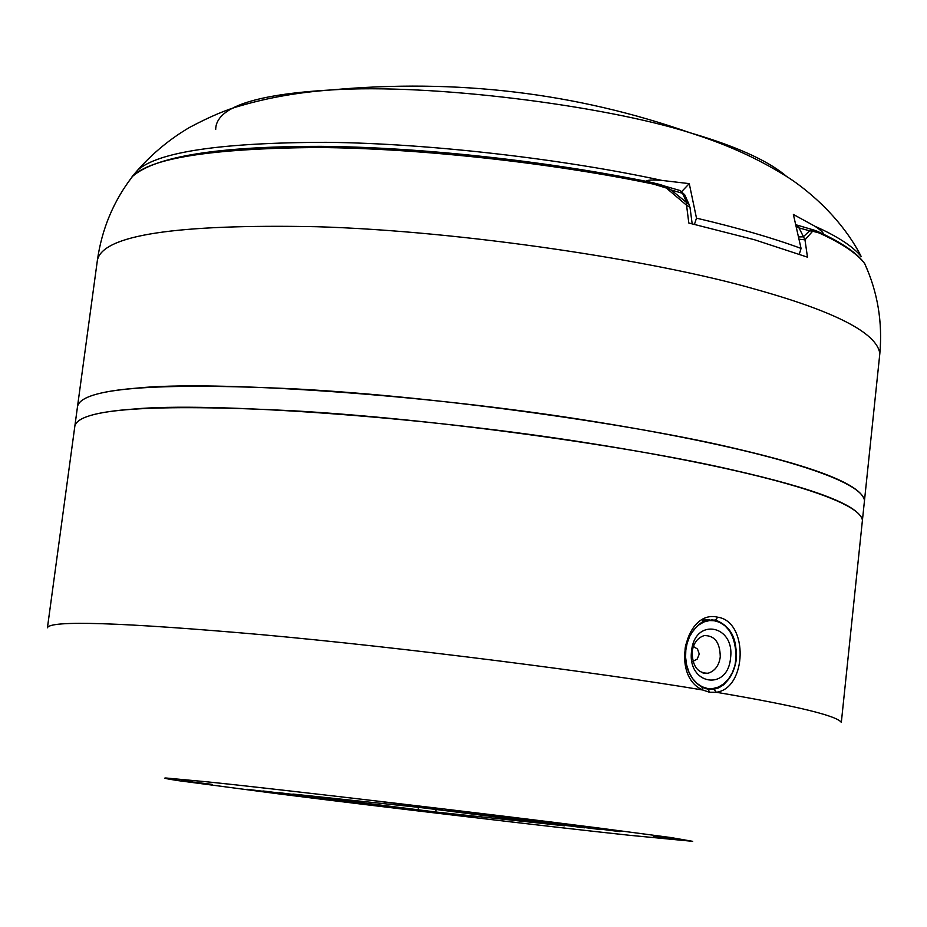 <?xml version="1.0" encoding="UTF-8"?>
<svg xmlns="http://www.w3.org/2000/svg" width="927" height="927" viewBox="0 0 927 927"><rect width="100%" height="100%" fill="white"/><g stroke="black" fill="none" stroke-linecap="round" stroke-linejoin="round"><path stroke-width="1.39" d="M731.09 675.667L723.952 684.589L718.807 687.811L714.057 689.236L716.27 692.26C795.737 705.748 837.417 715.818 841.322 722.446L862.446 520.059C858.703 499.259 755.899 469.769 592.874 443.778C418.737 415.76 207.115 402.005 133.87 409.05C96.454 411.704 76.779 417.393 74.844 426.142C78.783 408.772 151.611 403.651 293.303 410.788C440.395 419.213 634.983 447.104 733.836 470.232C816.154 488.981 859.028 505.586 862.446 520.059L864.509 500.325C861.171 485.122 818.402 467.915 736.2 448.714C637.498 424.995 443.106 396.883 296.084 388.946C154.438 382.33 81.588 388.181 77.52 406.478L47.428 627.788C49.78 620.105 120.904 622.376 260.8 634.601C406.038 647.753 600.789 672.875 702.793 690.012C670.244 676.073 685.354 609.12 717.718 617.197C748.645 621.438 747.046 688.471 716.27 692.26L709.479 692.26L702.793 690.012L701.959 687.208M709.479 692.26L708.309 689.329L702.423 687.44C690.835 680.395 685.099 668.668 685.215 652.237C683.292 639.398 700.627 619.294 707.637 620.175L715.435 620.059C732.423 626.652 738.923 641.832 734.937 665.574M709.34 688.865L714.659 689.132L708.124 689.271M714.103 689.248L705.459 688.668M378.089 801.299L410.997 805.343L378.089 801.299M181.646 780.638L212.445 784.416L181.646 780.638M653.315 836.27L683.187 839.92L653.315 836.27M446.86 814.068L474.937 817.498L446.86 814.068M564.508 825.795L435.841 812.006L292.886 794.057L420.603 807.544L564.531 825.633M401.252 808.112L279.201 792.689L401.275 807.938M395.145 807.556L262.932 790.963L395.157 807.487M378.633 805.783L246.906 789.271L378.645 805.725M448.332 810.708L584.439 827.811L448.344 810.592M600.256 829.526L464.694 812.353L600.279 829.398M620.105 831.646L484.091 814.416L620.117 831.519M415.203 806.965L442.283 810.117M815.239 230.464L796.49 224.925L798.9 227.636L804.972 239.815L807.475 257.161L754.393 239.722L688.807 223.025L686.559 205.226L666.339 188.042L653.79 184.183C558.089 164.044 422.26 148.053 316.628 147.509C211.785 148.447 150.417 158.077 132.503 176.408L127.451 183.279M692.168 223.789L689.989 207.3L686.559 205.226L686.803 202.723L671.032 189.919L662.84 185.435L655.91 183.395M666.397 187.022L666.339 188.042L671.032 189.919L682.562 193.326L685.065 195.574M817.104 231.194L812.724 229.722L811.542 229.884L812.655 231.217L819.039 232.944C841.89 243.28 857.127 253.546 864.764 263.72C857.487 253.28 841.948 242.596 818.135 231.669L819.039 232.944M799.653 239.282L804.972 239.815L812.655 231.217L809.677 230.811L803.292 236.825L799.213 236.906M811.542 229.884L809.677 230.811L797.127 227.393M879.827 353.616C877.069 332.99 835.042 311.379 753.744 288.807C656.142 260.8 463.28 231.055 316.756 226.721C175.516 223.952 102.399 235.145 97.381 260.313L77.52 406.478C79.513 397.266 99.235 391.148 136.675 388.135C209.965 380.255 421.472 393.384 595.412 421.773C758.251 448.089 860.87 478.459 864.509 500.325L879.827 353.616C882.666 322.109 877.637 292.144 864.764 263.72L868.958 273.732M694.462 224.311L696.49 218.146L689.259 183.627L681.808 191.449M799.317 254.149L801.067 248.424L793.373 214.461L814.891 226.234C821.125 230.441 823.86 233.025 823.095 233.986M645.91 181.286C647.023 179.965 652.399 179.687 662.029 180.441L689.259 183.627M702.353 620.059L709.178 619.792M691.565 651.125C694.624 617.173 735.088 624.752 730.546 657.996C727.811 691.623 687.116 684.879 691.565 651.125M692.145 651.913C693.373 643.28 697.394 637.834 704.219 635.586C714.671 635.412 720.024 642.504 720.267 656.872C719.039 665.586 714.96 671.044 708.043 673.245C697.683 673.338 692.388 666.223 692.145 651.913M717.718 617.197L715.435 620.059M598.807 828.02L670.812 837.533L692.712 841.334L629.016 835.239C553.025 827.116 376.547 806.27 279.769 794.022L178.668 780.696C166.941 778.912 162.642 778.008 165.771 777.985L206.408 781.762C273.083 788.529 496.177 814.798 598.807 828.02M418.158 809.92L418.459 807.382M435.841 812.006L436.142 809.468M653.79 184.183L653.164 182.77L680.233 190.58L682.562 193.326L686.803 202.723L688.946 204.195L690.047 207.636M678.274 190L680.233 190.58L684.717 194.797L689.282 204.925M97.381 260.313C101.819 229.004 113.534 201.032 132.503 176.408C155.551 156.269 218.517 146.257 321.402 146.35C421.831 147.254 549.039 161.194 653.164 182.77L652.805 182.7M801.067 248.424C772.666 237.938 737.811 227.845 696.49 218.146M814.891 226.234C837.556 236.373 852.991 246.466 861.195 256.501C840.488 215.852 803.361 186.211 783.141 174.346C758.402 159.212 731.136 146.605 701.345 136.524L689.978 132.735L700.001 135.759C741.264 148.505 770.325 162.225 787.162 176.918M215.701 129.432C215.864 107.462 254.369 94.311 331.206 89.954C430.904 83.303 603.998 105.493 689.978 132.735C575.771 92.735 456.177 78.471 331.206 89.954C299.189 92.236 269.178 97.439 241.159 105.585C227.138 109.316 210.023 116.547 189.826 127.277C170.464 138.552 153.059 152.874 137.613 170.22C157.996 151.912 220.881 142.607 326.281 142.318C432.527 143.372 567.845 159.919 662.029 180.441M132.329 176.281L137.613 170.22L131.912 176.976M709.595 689.433L713.744 689.085C726.455 685.088 733.941 675.088 736.2 659.062C735.737 632.735 725.922 619.769 706.756 620.163M736.154 658.993L736.374 651.878L735.389 644.439L733.095 637.231L729.549 630.858L725.053 625.852L720.012 622.492L714.868 620.777L709.537 620.545L703.929 621.947L698.46 625.146L693.605 630.036L689.769 636.212L687.162 643.106L685.818 650.105L685.598 657.313L686.594 664.844L688.946 672.133L692.562 678.541L697.139 683.535L702.249 686.837L707.428 688.471L712.77 688.599L718.355 687.104L723.767 683.825L728.552 678.9L732.307 672.735L734.844 665.91L736.154 658.993M713.744 689.085C726.223 685.725 733.767 675.713 736.397 659.051C736.849 636.084 728.587 622.979 711.623 619.734M708.043 673.245L703.002 673.037M692.898 661.38L697.266 659.027L699.248 654.01L697.498 649.039L693.373 646.467"/></g></svg>
